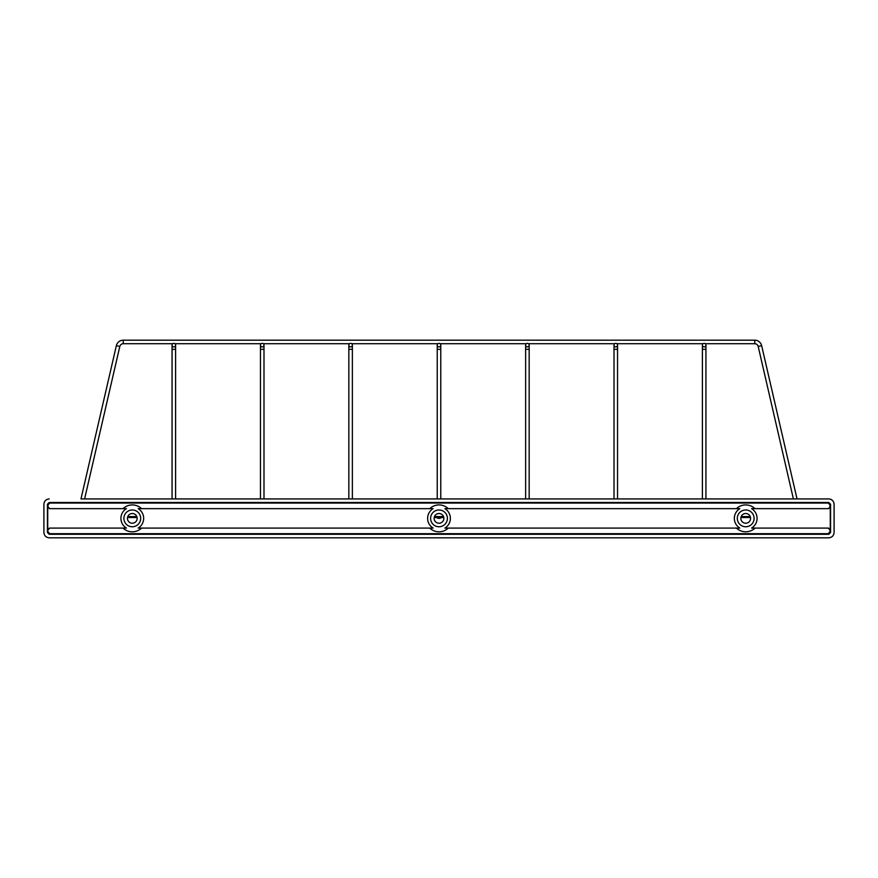 <?xml version="1.0" encoding="UTF-8"?>
<svg xmlns="http://www.w3.org/2000/svg" width="878" height="878" viewBox="0 0 878 878"><rect width="100%" height="100%" fill="white"/><g stroke="black" fill="none" stroke-linecap="round" stroke-linejoin="round"><path stroke-width="1.32" d="M526.328 343.715L440.065 343.715A1.767 1.767 0 0 1 439 346.898A1.767 1.767 0 0 1 437.233 345.131A1.767 1.767 0 0 1 439 343.364A1.767 1.767 0 0 1 440.767 345.131L440.767 498.923L525.626 498.923L525.626 349.334L529.16 349.334L529.16 345.131A1.767 1.767 0 0 1 527.393 346.898A1.767 1.767 0 0 1 525.626 345.131A1.767 1.767 0 0 1 527.393 343.364A1.767 1.767 0 0 1 529.16 345.131A1.767 1.767 0 0 0 528.446 343.715L614.721 343.715M439 517.68L440.767 518.042L439 518.415L437.233 518.042L439 517.68M439 346.898A1.767 1.767 0 0 1 437.233 345.131A1.767 1.767 0 0 0 439 346.898A1.767 1.767 0 0 1 437.233 345.131L437.233 349.334L440.767 349.334M437.935 343.715L351.672 343.715A1.767 1.767 0 0 1 350.607 346.898A1.767 1.767 0 0 1 348.84 345.131A1.767 1.767 0 0 1 350.607 343.364A1.767 1.767 0 0 1 352.374 345.131L352.374 498.923L437.233 498.923L437.233 349.334M349.554 343.715L263.279 343.715A1.767 1.767 0 0 1 262.226 346.898A1.767 1.767 0 0 1 260.459 345.131A1.767 1.767 0 0 1 262.226 343.364A1.767 1.767 0 0 1 263.993 345.131L263.993 349.334L263.993 345.131M262.226 346.898A1.767 1.767 0 0 1 260.459 345.131A1.767 1.767 0 0 0 262.226 346.898A1.767 1.767 0 0 1 260.459 345.131L260.459 349.334L263.993 349.334L263.993 498.923L348.84 498.923L348.84 349.334L352.374 349.334M261.161 343.715L174.898 343.715A1.767 1.767 0 0 1 173.833 346.898A1.767 1.767 0 0 1 172.066 345.131A1.767 1.767 0 0 1 173.833 343.364A1.767 1.767 0 0 1 175.6 345.131L175.6 349.334L175.6 345.131M173.833 346.898A1.767 1.767 0 0 1 172.066 345.131A1.767 1.767 0 0 0 173.833 346.898A1.767 1.767 0 0 1 172.066 345.131L172.066 349.334L175.6 349.334L175.6 498.923L260.459 498.923L260.459 345.131M703.102 343.715L616.839 343.715A1.767 1.767 0 0 1 615.774 346.898A1.767 1.767 0 0 1 614.007 345.131A1.767 1.767 0 0 1 615.774 343.364A1.767 1.767 0 0 1 617.541 345.131L617.541 349.334L617.541 345.131M615.774 346.898A1.767 1.767 0 0 1 614.007 345.131A1.767 1.767 0 0 0 615.774 346.898A1.767 1.767 0 0 1 614.007 345.131L614.007 349.334L617.541 349.334L617.541 498.923L702.4 498.923L702.4 349.334L705.934 349.334L705.934 345.131A1.767 1.767 0 0 1 704.167 346.898A1.767 1.767 0 0 1 702.4 345.131A1.767 1.767 0 0 1 704.167 343.364A1.767 1.767 0 0 1 705.934 345.131A1.767 1.767 0 0 0 705.232 343.715L754.751 343.715A3.534 3.534 0 0 1 758.197 346.459L793.394 498.923L705.934 498.923L705.934 345.131M704.167 346.898A1.767 1.767 0 0 1 702.4 345.131A1.767 1.767 0 0 0 704.167 346.898A1.767 1.767 0 0 1 702.4 345.131L702.4 349.334L702.4 345.131M750.492 517.493L740.933 517.493M443.785 517.493L434.215 517.493M137.067 517.493L127.508 517.493M754.751 340.181L123.249 340.181A7.068 7.068 0 0 0 116.357 345.658L80.974 498.923L828.799 498.923L797.026 498.923L761.643 345.658A7.068 7.068 0 0 0 754.751 340.181L754.751 343.715M123.249 340.181L123.249 343.715A3.534 3.534 0 0 0 119.803 346.459L84.606 498.923L172.066 498.923L172.066 345.131M43.9 504.235L43.9 532.518L43.9 504.235C44.24 501.031 46.007 499.264 49.201 498.923M49.201 537.819L828.799 537.819L49.201 537.819C46.007 537.479 44.24 535.712 43.9 532.518M834.1 532.518L834.1 504.235L834.1 532.518C833.76 535.712 831.993 537.479 828.799 537.819M614.007 345.131L614.007 498.923L529.16 498.923L529.16 349.334M138.175 508.647A11.359 11.359 0 0 1 138.175 528.095L433.117 528.095A11.359 11.359 0 0 1 433.117 508.647L138.175 508.647M123.019 508.647A13.433 13.433 0 0 1 141.567 508.647M47.73 529.862L49.497 528.095L126.41 528.095A11.359 11.359 0 0 1 126.41 508.647L49.497 508.647L47.73 506.88L47.73 529.862L48.038 531.914L49.805 533.681L828.195 533.681L829.962 531.914L829.962 529.862L828.195 528.095M123.897 518.371A8.396 8.396 0 0 1 132.293 509.975A8.396 8.396 0 0 1 140.689 518.371A8.396 8.396 0 0 1 132.293 526.767A8.396 8.396 0 0 1 123.897 518.371M444.883 508.647A11.359 11.359 0 0 1 444.883 528.095L739.825 528.095A11.359 11.359 0 0 1 739.825 508.647L444.883 508.647M429.726 508.647A13.433 13.433 0 0 1 448.274 508.647M430.604 518.371A8.396 8.396 0 0 1 439 509.975A8.396 8.396 0 0 1 447.396 518.371A8.396 8.396 0 0 1 439 526.767A8.396 8.396 0 0 1 430.604 518.371M830.27 506.88L828.503 508.647L751.59 508.647A11.359 11.359 0 0 1 751.59 528.095L828.503 528.095L830.27 529.862L830.27 506.88L828.195 508.647M736.433 508.647A13.433 13.433 0 0 1 754.981 508.647M737.311 518.371A8.396 8.396 0 0 1 745.707 509.975A8.396 8.396 0 0 1 754.103 518.371A8.396 8.396 0 0 1 745.707 526.767A8.396 8.396 0 0 1 737.311 518.371M137.155 518.371A4.862 4.862 0 0 1 132.293 523.233A4.862 4.862 0 0 1 127.431 518.371A4.862 4.862 0 0 1 132.293 513.509A4.862 4.862 0 0 1 137.155 518.371M443.862 518.371A4.862 4.862 0 0 1 439 523.233A4.862 4.862 0 0 1 434.138 518.371A4.862 4.862 0 0 1 439 513.509A4.862 4.862 0 0 1 443.862 518.371M750.569 518.371A4.862 4.862 0 0 1 745.707 523.233A4.862 4.862 0 0 1 740.845 518.371A4.862 4.862 0 0 1 745.707 513.509A4.862 4.862 0 0 1 750.569 518.371M48.038 531.914L47.434 532.518L49.201 534.285L49.805 533.681M47.434 532.518L47.434 504.235L48.038 504.828L49.805 503.061L828.195 503.061L829.962 504.828L829.962 506.88M49.805 503.061L49.201 502.468L47.434 504.235M49.201 502.468L828.799 502.468L828.195 503.061M829.962 504.828L830.566 504.235L828.799 502.468M830.566 504.235L830.566 532.518L829.962 531.914M828.195 533.681L828.799 534.285L830.566 532.518M828.799 534.285L49.201 534.285M834.1 504.235C833.76 501.031 831.993 499.264 828.799 498.923M49.805 528.095L48.038 529.862M49.805 508.647L48.038 506.88L48.038 504.828M754.981 528.095A13.433 13.433 0 0 1 736.433 528.095M448.274 528.095A13.433 13.433 0 0 1 429.726 528.095M141.567 528.095A13.433 13.433 0 0 1 123.019 528.095M350.607 346.898A1.767 1.767 0 0 1 348.84 345.131L348.84 349.334M527.393 346.898A1.767 1.767 0 0 1 525.626 345.131L525.626 349.334M127.76 516.604L136.814 516.604M434.467 516.604L443.533 516.604M741.186 516.604L750.24 516.604M761.643 345.658L758.197 346.459M116.357 345.658L119.803 346.459M440.767 517.493L440.767 518.042M437.233 517.493L437.233 518.042M172.768 343.715L123.249 343.715"/></g></svg>
